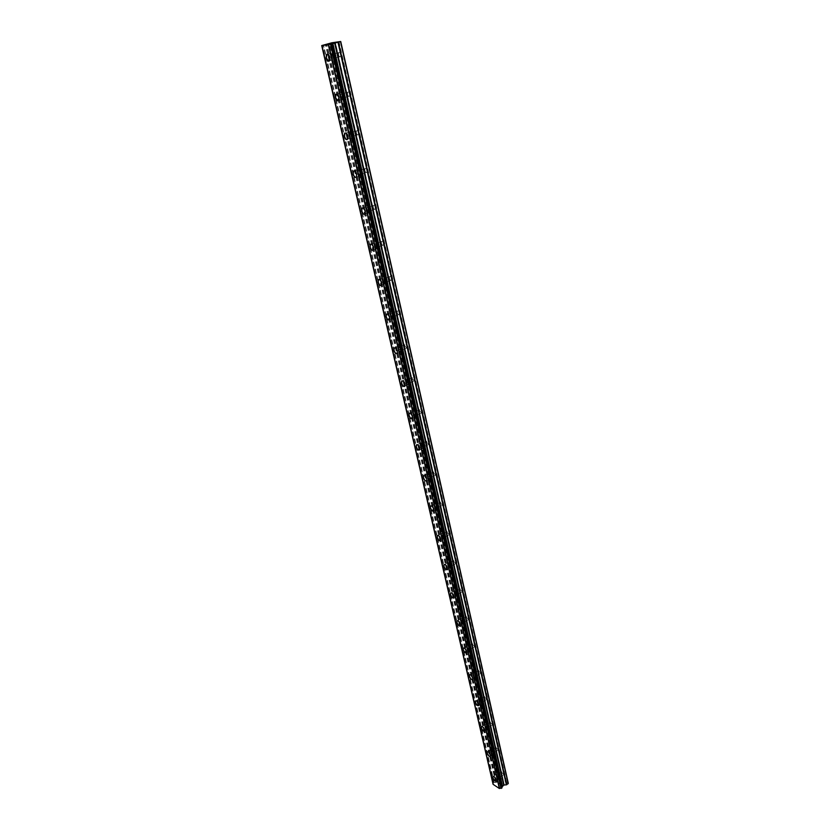 <?xml version="1.0" encoding="UTF-8"?>
<svg xmlns="http://www.w3.org/2000/svg" width="830" height="830" viewBox="0 0 830 830"><rect width="100%" height="100%" fill="white"/><g stroke="black" fill="none" stroke-linecap="round" stroke-linejoin="round"><path stroke-width="0.62" stroke-dasharray="4.15 3.11" d="M338.515 54.728C339.117 56.565 339.812 57.166 340.611 56.554L340.788 54.458C340.186 52.622 339.491 52.01 338.692 52.632L338.515 54.728M331.668 56.575C332.27 58.422 332.965 59.034 333.764 58.411L333.93 56.316C333.328 54.469 332.623 53.857 331.834 54.479L331.668 56.575M326.999 54.261L329.686 57.561L328.877 61.254M347.5 94.226C348.102 96.052 348.808 96.664 349.606 96.062L349.772 94.07C349.171 92.244 348.465 91.632 347.666 92.244L347.5 94.226M340.767 96.187C341.369 98.023 342.074 98.635 342.863 98.023L343.018 96.041C342.417 94.205 341.711 93.593 340.923 94.195L340.767 96.187M336.14 94.091L338.858 97.39L338.09 100.897M356.278 132.79C356.879 134.605 357.585 135.217 358.384 134.626L358.539 132.748C357.938 130.922 357.232 130.31 356.423 130.901L356.278 132.79M349.648 134.844C350.26 136.67 350.966 137.282 351.754 136.691L351.899 134.802C351.287 132.976 350.582 132.364 349.793 132.956L349.648 134.844M345.052 132.966C346.235 132.904 347.148 134.004 347.822 136.255L347.085 139.596M364.837 170.441C365.449 172.256 366.155 172.868 366.964 172.277L367.099 170.503C366.487 168.687 365.781 168.065 364.982 168.656L364.837 170.441M358.321 172.588C358.934 174.404 359.639 175.026 360.438 174.435L360.562 172.65C359.95 170.835 359.245 170.212 358.456 170.804L358.321 172.588M353.767 170.907C354.95 170.845 355.883 171.935 356.558 174.207L355.863 177.371M373.21 207.21C373.822 209.015 374.527 209.637 375.336 209.056L375.461 207.365C374.849 205.56 374.133 204.948 373.334 205.518L373.21 207.21M366.787 209.451C367.41 211.256 368.115 211.878 368.904 211.308L369.028 209.617C368.406 207.801 367.7 207.178 366.912 207.749L366.787 209.451M362.264 207.967C363.467 207.884 364.401 208.984 365.096 211.256L364.443 214.275M381.375 243.138C381.997 244.933 382.713 245.556 383.512 244.995L383.626 243.387C383.014 241.592 382.298 240.97 381.499 241.53L381.375 243.138M375.056 245.452C375.679 247.257 376.395 247.88 377.183 247.319L377.297 245.722C376.675 243.916 375.969 243.294 375.17 243.844L375.056 245.452M370.574 244.155C371.778 244.072 372.732 245.161 373.438 247.444L372.815 250.318M389.363 278.237C389.986 280.032 390.702 280.654 391.501 280.104L391.615 278.589C390.992 276.795 390.276 276.172 389.478 276.712L389.363 278.237M383.138 280.644C383.771 282.439 384.477 283.061 385.276 282.522L385.379 280.997C384.747 279.202 384.041 278.569 383.242 279.119L383.138 280.644M378.688 279.513C379.901 279.42 380.866 280.519 381.582 282.802L381.001 285.53M397.176 312.557C397.798 314.342 398.514 314.964 399.313 314.435L399.417 312.983C398.784 311.198 398.068 310.576 397.28 311.105L397.176 312.557M391.044 315.026C391.677 316.821 392.383 317.454 393.171 316.925L393.275 315.473C392.642 313.678 391.926 313.055 391.138 313.584L391.044 315.026M386.624 314.062C387.849 313.968 388.814 315.068 389.54 317.361L388.99 319.955M404.801 346.1L406.939 347.998L407.042 346.618L404.905 344.73L404.801 346.1M398.763 348.652L400.9 350.55L400.994 349.181L398.857 347.272L398.763 348.652M394.375 347.832C395.609 347.739 396.584 348.839 397.321 351.142L396.813 353.611M412.271 378.916L414.409 380.814L414.502 379.507L412.354 377.608L412.271 378.916M406.316 381.53L408.453 383.439L408.536 382.132L406.399 380.223L406.316 381.53M401.959 380.856C403.193 380.763 404.189 381.862 404.936 384.166L404.449 386.521M419.565 411.006L421.713 412.925L421.796 411.68L419.648 409.761L419.565 411.006M413.703 413.693L415.84 415.612L415.923 414.367L413.786 412.448L413.703 413.693M409.387 413.153C410.622 413.06 411.618 414.16 412.375 416.473L411.919 418.704M426.713 442.411L428.861 444.341L428.934 443.158L426.786 441.228L426.713 442.411M420.935 445.16L423.072 447.09L423.144 445.907L421.007 443.967L420.935 445.16M416.639 444.756C417.884 444.652 418.891 445.762 419.658 448.065L419.544 449.912M433.706 473.152L435.843 475.092L435.916 473.961L433.779 472.021L433.706 473.152M428 475.943L430.148 477.893L430.21 476.773L428.073 474.812L428 475.943M423.746 475.663C424.991 475.569 425.998 476.679 426.776 478.993L426.381 481.026M440.543 503.229L442.691 505.19L442.753 504.111L440.616 502.16L440.543 503.229M434.93 506.093L437.068 508.053L437.13 506.974L434.993 505.014L434.93 506.093M430.708 505.927C431.953 505.833 432.959 506.943 433.748 509.257L433.385 511.187M447.246 532.694L449.393 534.655L449.455 533.628L447.308 531.667L447.246 532.694M441.705 535.599L443.843 537.57L443.905 536.543L441.768 534.572L441.705 535.599M437.514 535.537C438.759 535.454 439.776 536.564 440.574 538.878L440.232 540.724M453.813 561.537L455.95 563.518L456.002 562.543L453.865 560.561L453.813 561.537M448.345 564.493L450.483 566.485L450.534 565.5L448.397 563.508L448.345 564.493M444.185 564.545C445.43 564.452 446.457 565.572 447.256 567.886L446.934 569.65M460.245 589.798L462.372 591.79L462.424 590.856L460.297 588.864L460.245 589.798M454.85 592.796L456.977 594.799L457.029 593.865L454.892 591.863L454.85 592.796M450.493 593.17C451.676 592.589 452.775 593.626 453.803 596.303L453.502 597.984M466.543 617.479L468.67 619.491L468.722 618.599L466.585 616.586L466.543 617.479M461.221 620.529L463.348 622.542L463.389 621.649L461.262 619.637L461.221 620.529M457.123 620.767C458.368 620.695 459.395 621.815 460.214 624.129L459.934 625.737M472.706 644.609L474.843 646.632L474.885 645.782L472.758 643.758L472.706 644.609M467.456 647.701L469.583 649.734L469.624 648.873L467.498 646.84L467.456 647.701M463.399 648.023C464.634 647.96 465.672 649.081 466.502 651.405L466.232 652.93M478.765 671.2L480.881 673.234L480.923 672.425L478.796 670.391L478.765 671.2M473.577 674.334L475.694 676.377L475.735 675.558L473.608 673.514L473.577 674.334M469.552 674.738C470.776 674.686 471.814 675.807 472.654 678.12L472.415 679.594M484.689 697.273L486.805 699.317L486.847 698.538L484.73 696.495L484.689 697.273M479.574 700.437L481.69 702.491L481.722 701.713L479.605 699.659L479.574 700.437M475.58 700.925C476.804 700.873 477.841 702.004 478.692 704.317L478.464 705.718M490.509 722.837L492.615 724.891L492.657 724.144L490.54 722.09L490.509 722.837M485.457 726.032L487.563 728.107L487.594 727.36L485.488 725.285L485.457 726.032M481.493 726.592C482.718 726.551 483.755 727.692 484.606 729.995L484.398 731.344M496.205 747.903L498.322 749.978L496.236 747.187L496.205 747.903M491.215 751.14L493.321 753.225L493.352 752.499L491.246 750.424L491.215 751.14M487.293 751.762C488.507 751.741 489.544 752.872 490.406 755.186L490.208 756.462M501.808 772.502L503.903 774.577L501.808 772.502M496.88 775.76L498.975 777.855L496.88 775.76M492.979 776.455C494.192 776.434 495.23 777.575 496.101 779.878L495.915 781.113M496.288 775.376C497.315 777.938 498.405 779.017 499.556 778.623L499.598 777.554C498.56 774.992 497.471 773.902 496.33 774.297L496.288 775.376M493.145 777.451C494.182 780.013 495.271 781.103 496.413 780.719L496.454 779.65C495.417 777.077 494.327 775.988 493.186 776.382L493.145 777.451M490.623 750.766C491.661 753.339 492.75 754.418 493.902 754.003L493.954 752.883C492.916 750.299 491.827 749.22 490.675 749.646L490.623 750.766M487.449 752.82C488.486 755.404 489.576 756.483 490.727 756.068L490.769 754.947C489.731 752.364 488.642 751.285 487.49 751.7L487.449 752.82M484.855 725.669C485.892 728.263 486.982 729.331 488.144 728.885L488.196 727.723C487.158 725.13 486.069 724.051 484.907 724.507L484.855 725.669M481.639 727.713C482.676 730.307 483.766 731.375 484.917 730.94L484.969 729.767C483.932 727.173 482.842 726.094 481.69 726.541L481.639 727.713M478.972 700.084C479.999 702.688 481.099 703.757 482.272 703.28L482.323 702.066C481.296 699.451 480.197 698.393 479.035 698.87L478.972 700.084M475.715 702.097C476.742 704.712 477.841 705.78 479.003 705.313L479.055 704.089C478.028 701.475 476.928 700.406 475.766 700.883L475.715 702.097M472.976 673.991C474.003 676.616 475.102 677.674 476.275 677.166L476.337 675.9C475.31 673.275 474.21 672.217 473.038 672.715L472.976 673.991M469.676 675.983C470.703 678.608 471.803 679.666 472.965 679.168L473.027 677.903C471.99 675.267 470.901 674.209 469.728 674.707L469.676 675.983M466.854 647.379C467.881 650.004 468.981 651.062 470.164 650.533L470.226 649.205C469.199 646.56 468.099 645.512 466.927 646.041L466.854 647.379M463.514 649.34C464.541 651.975 465.64 653.034 466.813 652.505L466.875 651.177C465.848 648.541 464.748 647.483 463.576 648.012L463.514 649.34M460.619 620.217C461.636 622.863 462.735 623.911 463.929 623.351L463.991 621.961C462.974 619.315 461.864 618.267 460.681 618.827L460.619 620.217M457.226 622.158C458.243 624.814 459.353 625.862 460.526 625.301L460.598 623.911C459.571 621.255 458.461 620.207 457.289 620.767L457.226 622.158M454.238 592.506C455.265 595.162 456.365 596.199 457.558 595.618L457.631 594.166C456.614 591.5 455.504 590.462 454.321 591.043L454.238 592.506M450.804 594.415C451.831 597.081 452.931 598.119 454.114 597.538L454.186 596.085C453.159 593.419 452.06 592.371 450.877 592.952L450.804 594.415M447.744 564.213C448.76 566.89 449.86 567.917 451.064 567.305L451.136 565.78C450.119 563.103 449.009 562.076 447.816 562.688L447.744 564.213M444.258 566.101C445.274 568.778 446.384 569.805 447.567 569.204L447.65 567.678C446.623 564.991 445.523 563.954 444.33 564.566L444.258 566.101M441.104 535.329C442.11 538.027 443.22 539.043 444.424 538.411L444.507 536.813C443.49 534.115 442.39 533.088 441.187 533.732L441.104 535.329M437.566 537.186C438.582 539.874 439.693 540.901 440.886 540.268L440.969 538.67C439.952 535.973 438.842 534.945 437.649 535.589L437.566 537.186M434.318 505.844C435.325 508.541 436.435 509.558 437.649 508.894L437.742 507.223C436.725 504.516 435.615 503.499 434.412 504.163L434.318 505.844M430.739 507.659C431.756 510.367 432.855 511.384 434.059 510.72L434.152 509.049C433.136 506.342 432.025 505.314 430.832 505.978L430.739 507.659M427.398 475.725C428.405 478.433 429.515 479.45 430.718 478.754L430.822 477.001C429.815 474.272 428.705 473.266 427.502 473.961L427.398 475.725M423.757 477.509C424.773 480.228 425.883 481.234 427.087 480.549L427.18 478.786C426.174 476.067 425.064 475.051 423.86 475.746L423.757 477.509M420.322 444.953C421.318 447.681 422.429 448.677 423.642 447.961L423.757 446.115C422.75 443.386 421.64 442.38 420.426 443.096L420.322 444.953M416.629 446.696C417.635 449.424 418.745 450.441 419.959 449.715L420.063 447.868C419.057 445.139 417.947 444.123 416.743 444.849L416.629 446.696M413.091 413.506C414.087 416.245 415.197 417.241 416.421 416.494L416.536 414.564C415.54 411.815 414.429 410.809 413.216 411.566L413.091 413.506M409.346 415.208C410.352 417.957 411.462 418.963 412.676 418.216L412.79 416.276C411.784 413.527 410.684 412.52 409.47 413.267L409.346 415.208M405.704 381.364C406.69 384.124 407.8 385.11 409.024 384.342L409.159 382.298C408.163 379.538 407.053 378.553 405.829 379.32L405.704 381.364M401.907 383.035C402.903 385.794 404.013 386.79 405.227 386.012L405.351 383.979C404.355 381.219 403.245 380.213 402.031 380.991L401.907 383.035M398.151 348.507C399.137 351.277 400.247 352.262 401.471 351.464L401.616 349.326C400.62 346.546 399.51 345.56 398.286 346.359L398.151 348.507M394.292 350.136C395.288 352.906 396.398 353.891 397.612 353.092L397.757 350.955C396.761 348.175 395.651 347.189 394.426 347.988L394.292 350.136M390.422 314.912C391.407 317.693 392.507 318.668 393.742 317.849L393.897 315.597C392.912 312.806 391.802 311.831 390.577 312.651L390.422 314.912M386.51 316.489C387.496 319.27 388.606 320.256 389.83 319.436L389.976 317.185C388.99 314.394 387.88 313.408 386.656 314.228L386.51 316.489M382.516 280.54C383.502 283.341 384.601 284.306 385.836 283.466L386.002 281.09C385.027 278.299 383.917 277.324 382.682 278.164L382.516 280.54M378.553 282.076C379.528 284.877 380.638 285.852 381.862 285.001L382.018 282.636C381.043 279.824 379.933 278.849 378.708 279.7L378.553 282.076M374.434 245.379C375.409 248.191 376.509 249.156 377.743 248.284L377.92 245.794C376.955 242.983 375.845 242.007 374.61 242.879L374.434 245.379M370.408 246.863C371.384 249.674 372.483 250.65 373.708 249.778L373.884 247.278C372.909 244.466 371.809 243.491 370.574 244.362L370.408 246.863M366.165 209.399C367.13 212.221 368.23 213.186 369.464 212.293L369.661 209.658C368.696 206.836 367.597 205.871 366.352 206.763L366.165 209.399M362.067 210.83C363.042 213.652 364.142 214.617 365.366 213.725L365.553 211.09C364.588 208.268 363.488 207.303 362.254 208.185L362.067 210.83M357.699 172.567C358.653 175.4 359.753 176.354 360.988 175.452L361.195 172.671C360.241 169.839 359.141 168.874 357.906 169.787L357.699 172.567M353.538 173.937C354.493 176.769 355.593 177.734 356.827 176.821L357.025 174.051C356.06 171.208 354.97 170.243 353.736 171.156L353.538 173.937M349.025 134.854C349.97 137.697 351.069 138.651 352.304 137.718L352.532 134.792C351.578 131.949 350.488 130.995 349.243 131.918L349.025 134.854M344.803 136.162C345.747 139.004 346.847 139.969 348.071 139.046L348.289 136.11C347.334 133.257 346.245 132.302 345.01 133.225L344.803 136.162M340.144 96.228C341.089 99.081 342.178 100.025 343.413 99.081L343.651 96C342.707 93.136 341.618 92.182 340.383 93.126L340.144 96.228M335.849 97.473C336.793 100.326 337.883 101.281 339.107 100.337L339.346 97.245C338.391 94.392 337.302 93.427 336.077 94.371L335.849 97.473M331.046 56.648C331.979 59.511 333.058 60.466 334.293 59.501L334.552 56.243C333.619 53.379 332.54 52.425 331.305 53.379L331.046 56.648M326.678 57.83C327.611 60.694 328.701 61.648 329.925 60.694L330.174 57.426C329.23 54.552 328.151 53.597 326.927 54.562L326.678 57.83M498.778 783.447L499.442 783.012L498.778 783.447L499.473 783.904L498.778 783.447M499.546 782.939L500.21 782.503L499.546 782.929M500.21 782.503L500.895 782.96L500.21 782.493M501.009 782.887L500.231 782.368L498.581 783.458L499.473 783.904L498.581 783.458L500.22 782.358L501.009 782.877M501.538 783.385L502.275 783.873L501.538 783.385M502.389 783.8L501.465 783.188L501.061 784.485L500.231 784.319L501.061 784.485L501.465 783.188L502.389 783.8M508.282 783.219L500.936 778.374L498.674 779.412L498.27 781.154L328.919 43.71M501.88 787.11L331.824 43.886M498.27 781.154L496.516 782.337L493.933 782.566L493.082 784.298M332.166 43.285L332.903 43.191M330.008 43.855L333.11 43.139M329.074 43.98L329.894 43.803M329.396 43.907L331.367 43.378M505.958 781.881L338.194 41.863M505.978 781.704L338.277 41.853M506.404 782.182L338.682 41.801M506.674 782.161L339.014 41.728M493.103 784.226L321.75 45.567M493.134 784.122L321.822 45.536M495.676 782.431L325.391 44.592M495.884 782.379L325.661 44.53M500.158 778.426L331.927 42.766M500.936 778.374L332.913 42.558M502.524 779.422L334.604 42.351M502.503 779.598L334.521 42.361M502.949 779.889L334.998 42.299M503.208 779.878L335.33 42.226M493.29 783.157L322.279 45.401M322.258 45.339L493.259 783.115M493.342 782.96L322.382 45.287M493.933 782.566L323.202 45.069M494.089 782.514L323.42 45.017L494.099 782.514M494.224 782.534L323.586 44.986M496.516 782.337L326.449 44.364M496.838 782.223L326.875 44.26M498.114 781.383L328.659 43.793M498.508 779.629L329.603 43.388M498.674 779.412L329.863 43.316M340.611 56.554L333.764 58.411M349.606 96.062L342.863 98.023M358.384 134.626L351.754 136.691M366.964 172.277L360.438 174.435M375.336 209.056L368.904 211.308M383.512 244.995L377.183 247.319M391.501 280.104L385.276 282.522M399.313 314.435L393.171 316.925M406.939 347.998L400.9 350.55M414.409 380.814L408.453 383.439M421.713 412.925L415.84 415.612M428.861 444.341L423.072 447.09M435.843 475.092L430.148 477.893M442.691 505.19L437.068 508.053M449.393 534.655L443.843 537.57M455.95 563.518L450.483 566.485M462.372 591.79L456.977 594.799M468.67 619.491L463.348 622.542M474.843 646.632L469.583 649.734M480.881 673.234L475.694 676.377M486.805 699.317L481.69 702.491M492.615 724.891L487.563 728.107M498.322 749.978L493.321 753.225M503.903 774.577L498.975 777.855M499.556 778.623L496.413 780.719M493.902 754.003L490.727 756.068M488.144 728.885L484.917 730.94M482.272 703.28L479.003 705.313M476.275 677.166L472.965 679.168M470.164 650.533L466.813 652.505M463.929 623.351L460.526 625.301M457.558 595.618L454.114 597.538M451.064 567.305L447.567 569.204M444.424 538.411L440.886 540.268M437.649 508.894L434.059 510.72M430.718 478.754L427.087 480.549M423.642 447.961L419.959 449.715M416.421 416.494L412.676 418.216M409.024 384.342L405.227 386.012M401.471 351.464L397.612 353.092M393.742 317.849L389.83 319.436M385.836 283.466L381.862 285.001M377.743 248.284L373.708 249.778M369.464 212.293L365.366 213.725M360.988 175.452L356.827 176.821M352.304 137.718L348.071 139.046M343.413 99.081L339.107 100.337M334.293 59.501L329.925 60.694M331.305 53.379L326.927 54.562M340.383 93.126L336.077 94.371M349.243 131.918L345.01 133.225M357.906 169.787L353.736 171.156M366.352 206.763L362.254 208.185M374.61 242.879L370.574 244.362M382.682 278.164L378.708 279.7M390.577 312.651L386.656 314.228M398.286 346.359L394.426 347.988M405.829 379.32L402.031 380.991M413.216 411.566L409.47 413.267M420.426 443.096L416.743 444.849M427.502 473.961L423.86 475.746M434.412 504.163L430.832 505.978M441.187 533.732L437.649 535.589M447.816 562.688L444.33 564.566M454.321 591.043L450.877 592.952M460.681 618.827L457.289 620.767M466.927 646.041L463.576 648.012M473.038 672.715L469.728 674.707M479.035 698.87L475.766 700.883M484.907 724.507L481.69 726.541M490.675 749.646L487.49 751.7M496.33 774.297L493.186 776.382M501.828 771.807L496.9 775.075M496.236 747.187L491.246 750.424M490.54 722.09L485.488 725.285M484.73 696.495L479.605 699.659M478.796 670.391L473.608 673.514M472.758 643.758L467.498 646.84M466.585 616.586L461.262 619.637M460.297 588.864L454.892 591.863M453.865 560.561L448.397 563.508M447.308 531.667L441.768 534.572M440.616 502.16L434.993 505.014M433.779 472.021L428.073 474.812M426.786 441.228L421.007 443.967M419.648 409.761L413.786 412.448M412.354 377.608L406.399 380.223M404.905 344.73L398.857 347.272M397.28 311.105L391.138 313.584M389.478 276.712L383.242 279.119M381.499 241.53L375.17 243.844M373.334 205.518L366.912 207.749M364.982 168.656L358.456 170.804M356.423 130.901L349.793 132.956M347.666 92.244L340.923 94.195M338.692 52.632L331.834 54.479M501.839 787.463L331.699 43.876M493.445 783.416L322.393 45.339"/><path stroke-width="1.25" d="M328.877 61.254L326.19 57.965L326.999 54.261M329.686 57.561L329.437 60.829C328.203 61.783 327.124 60.829 326.19 57.965L326.429 54.687C327.663 53.732 328.742 54.687 329.686 57.561M338.09 100.897L335.372 97.618L336.14 94.091M338.858 97.39L338.63 100.482C337.395 101.426 336.316 100.472 335.362 97.618L335.59 94.516C336.824 93.572 337.914 94.527 338.858 97.39M347.085 139.596C345.913 139.658 344.99 138.558 344.326 136.307L345.052 132.966M347.812 136.255L347.604 139.191C346.369 140.114 345.28 139.16 344.326 136.317L344.533 133.371C345.768 132.447 346.857 133.412 347.812 136.255M355.863 177.371C354.68 177.444 353.746 176.354 353.072 174.093L353.767 170.907M356.558 174.207L356.361 176.977C355.126 177.89 354.026 176.925 353.072 174.093L353.269 171.312C354.493 170.399 355.593 171.364 356.558 174.207M364.443 214.275C363.239 214.348 362.305 213.248 361.61 210.986L362.264 207.967M365.096 211.256L364.91 213.891C363.675 214.773 362.575 213.808 361.61 210.986L361.797 208.351C363.021 207.459 364.121 208.423 365.096 211.256M372.815 250.318C371.612 250.401 370.657 249.301 369.962 247.029L370.574 244.155M373.427 247.444L373.261 249.944C372.027 250.816 370.927 249.84 369.952 247.029L370.128 244.528C371.352 243.657 372.452 244.632 373.427 247.444M381.001 285.53C379.777 285.624 378.822 284.524 378.107 282.242L378.688 279.513M381.572 282.802L381.416 285.178C380.192 286.018 379.082 285.043 378.107 282.242L378.262 279.866C379.486 279.025 380.596 280.001 381.572 282.802M388.99 319.955C387.766 320.048 386.801 318.948 386.075 316.666L386.624 314.062M389.54 317.361L389.395 319.612C388.17 320.432 387.06 319.446 386.075 316.666L386.22 314.404C387.444 313.584 388.544 314.57 389.54 317.361M396.813 353.611C395.578 353.705 394.603 352.605 393.866 350.312L394.375 347.832M397.321 351.142L397.186 353.279C395.962 354.078 394.852 353.092 393.866 350.312L394.001 348.164C395.215 347.365 396.325 348.361 397.321 351.142M404.449 386.521C403.214 386.614 402.228 385.514 401.481 383.221L401.959 380.856M404.926 384.166L404.801 386.199C403.588 386.977 402.477 385.981 401.481 383.221L401.606 381.178C402.82 380.41 403.93 381.406 404.926 384.166M411.919 418.704C410.684 418.808 409.688 417.698 408.931 415.405L409.387 413.153M412.375 416.473L412.251 418.403C411.037 419.15 409.937 418.154 408.931 415.405L409.045 413.465C410.259 412.718 411.369 413.714 412.375 416.473M419.544 449.912C418.33 450.638 417.231 449.621 416.224 446.893L416.328 445.046C417.532 444.32 418.642 445.326 419.648 448.076L419.544 449.912C418.341 450.628 417.231 449.621 416.224 446.893L416.639 444.756M426.381 481.026C425.136 481.11 424.13 480.01 423.352 477.707L423.746 475.663M426.776 478.993L426.672 480.746C425.468 481.442 424.358 480.425 423.352 477.707L423.456 475.943C424.659 475.248 425.759 476.264 426.776 478.993M433.385 511.187C432.139 511.28 431.123 510.17 430.334 507.867L430.708 505.927M433.748 509.257L433.654 510.927C432.461 511.591 431.351 510.575 430.334 507.867L430.428 506.186C431.621 505.522 432.731 506.539 433.748 509.257M440.232 540.724C438.987 540.807 437.97 539.697 437.171 537.394L437.514 535.537M440.574 538.878L440.491 540.475C439.298 541.119 438.188 540.091 437.171 537.394L437.254 535.796C438.448 535.153 439.558 536.18 440.574 538.878M446.934 569.65C445.689 569.733 444.673 568.612 443.863 566.309L444.185 564.545M447.256 567.886L447.183 569.411C445.99 570.023 444.88 568.986 443.863 566.309L443.936 564.784C445.129 564.172 446.229 565.209 447.256 567.886M453.502 597.984C452.257 598.057 451.23 596.936 450.42 594.633L450.493 593.17C451.676 592.589 452.775 593.626 453.803 596.303L453.73 597.756C452.547 598.337 451.447 597.299 450.42 594.633L450.493 593.17M459.934 625.737C458.7 625.799 457.662 624.679 456.842 622.376L457.123 620.767M460.214 624.129L460.152 625.519C458.969 626.079 457.87 625.032 456.842 622.376L456.905 620.985C458.087 620.425 459.187 621.473 460.214 624.129M466.232 652.93C464.997 652.992 463.97 651.872 463.14 649.558L463.399 648.023M466.502 651.405L466.439 652.733C465.267 653.252 464.167 652.204 463.14 649.558L463.192 648.23C464.364 647.701 465.464 648.759 466.502 651.405M472.415 679.594C471.181 679.635 470.143 678.515 469.303 676.201L469.552 674.738M472.654 678.131L472.602 679.397C471.43 679.895 470.33 678.836 469.303 676.211L469.355 674.935C470.527 674.437 471.627 675.496 472.654 678.131M478.464 705.718C477.229 705.759 476.192 704.629 475.351 702.325L475.58 700.925M478.692 704.317L478.64 705.531C477.478 706.008 476.379 704.94 475.351 702.325L475.403 701.111C476.555 700.634 477.655 701.703 478.692 704.317M484.398 731.344C483.174 731.375 482.137 730.234 481.286 727.931L481.493 726.592M484.606 730.006L484.554 731.168C483.402 731.614 482.313 730.535 481.276 727.941L481.327 726.769C482.479 726.323 483.568 727.402 484.606 730.006M490.208 756.462C488.995 756.483 487.957 755.352 487.096 753.049L487.293 751.762M490.406 755.186L490.364 756.296C489.212 756.721 488.123 755.632 487.096 753.049L487.137 751.928C488.279 751.513 489.368 752.603 490.406 755.186M495.915 781.113C494.701 781.123 493.663 779.982 492.792 777.679L492.979 776.455M496.101 779.878L496.06 780.947C494.919 781.341 493.829 780.252 492.792 777.679L492.833 776.61C493.975 776.216 495.064 777.305 496.101 779.878M501.88 787.11L503.737 785.118L506.715 784.744L508.282 783.219L340.725 41.5L330.672 44.208L321.718 45.577L331.927 42.766L340.725 41.5M321.718 45.577L493.082 784.298L499.338 788.5L502.015 787.753M330.9 43.72L331.824 43.471L330.9 43.72M331.979 43.43L332.903 43.191L331.979 43.44M332.903 43.191L332.208 43.285M333.11 43.139L330.05 43.845M329.894 43.803L329.074 43.98M331.367 43.378L329.396 43.907M501.185 788.386L330.651 44.208L501.196 788.386M331.844 43.897L502.036 787.795M508.199 783.748L340.497 41.614M502.233 786.622L332.405 43.637M502.15 786.757L332.259 43.679M499.598 788.469L328.67 44.623M499.442 788.49L328.473 44.675M499.338 788.5L328.338 44.696M506.715 784.744L338.412 42.164M506.383 784.858L337.976 42.268M504.069 785.014L335.071 42.89M503.737 785.118L334.635 42.994M502.461 785.979L332.84 43.461M502.295 786.197L332.581 43.544M501.953 787.94L331.71 43.928M501.362 788.334L330.89 44.156M501.061 788.365L330.496 44.239"/></g></svg>
